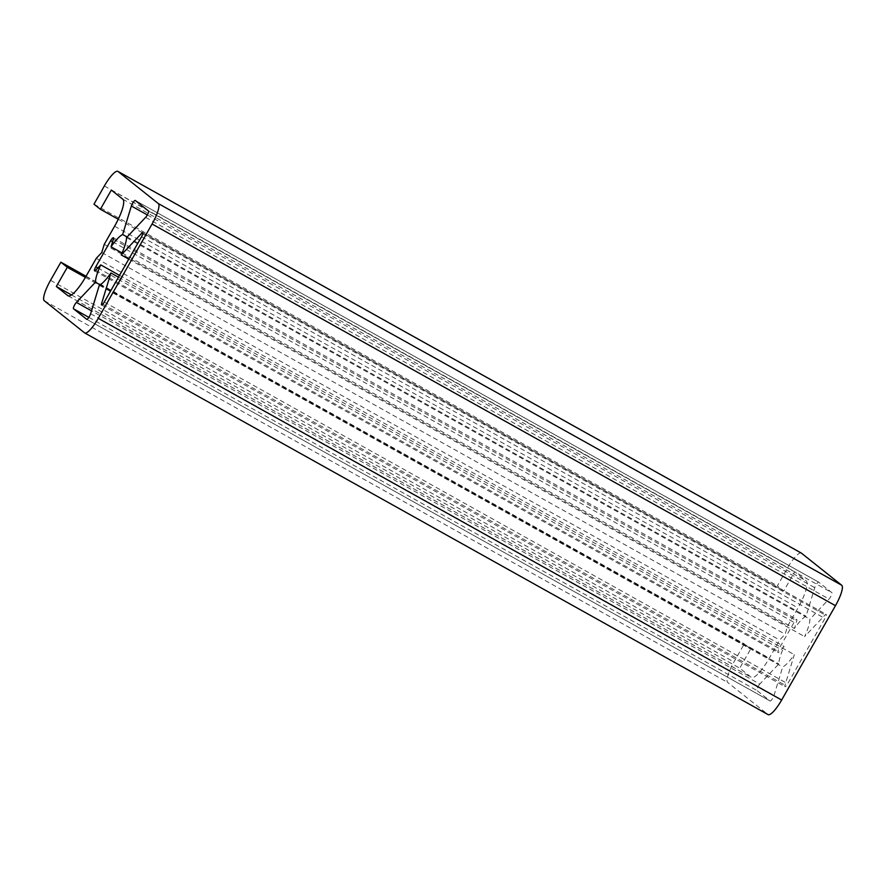 <?xml version="1.0" encoding="UTF-8"?>
<svg xmlns="http://www.w3.org/2000/svg" width="886" height="886" viewBox="0 0 886 886"><rect width="100%" height="100%" fill="white"/><g stroke="black" fill="none" stroke-linecap="round" stroke-linejoin="round"><path stroke-width="0.66" stroke-dasharray="4.43 3.32" d="M759.789 684.081A4.02 0.941 -60.8 0 0 758.161 686.384A4.02 0.941 -60.8 0 0 756.91 690.471L770.089 700.97A4.02 0.941 -60.8 0 0 770.122 700.992A4.02 0.941 -60.8 0 0 772.049 699.309A4.02 0.941 -60.8 0 0 774.021 695.421L782.692 666.97A29.382 6.866 -60.8 0 0 794.321 654.665L785.007 685.188A4.02 0.941 -60.8 0 0 784.974 686.65A4.02 0.941 -60.8 0 0 787.687 683.737L824.921 618.45A4.02 0.941 -60.8 0 0 826.14 614.341A4.02 0.941 -60.8 0 0 825.065 614.962L804.621 636.613A29.382 6.866 -60.8 0 0 809.915 619.27L829.008 599.047A4.02 0.941 -60.8 0 0 831.345 595.37A4.02 0.941 -60.8 0 0 831.876 592.656L818.686 582.146A4.02 0.941 -60.8 0 0 818.653 582.124A4.02 0.941 -60.8 0 0 815.94 585.048A4.02 0.941 -60.8 0 0 814.755 587.684L806.061 616.191A29.382 6.866 -60.8 0 0 794.443 628.495L796.747 620.92A4.02 0.941 -60.8 0 0 796.78 619.447A4.02 0.941 -60.8 0 0 794.066 622.371L779.193 648.452A4.02 0.941 -60.8 0 0 777.974 652.561A4.02 0.941 -60.8 0 0 779.06 651.941L784.132 646.558A29.382 6.866 -60.8 0 0 778.838 663.902L759.789 684.081L91.502 310.853M801.121 552.986A20.123 4.707 -60.8 0 0 787.743 567.66L777.376 585.845L783.778 590.951L794.731 571.747L806.227 580.906A26.569 6.213 119.2 0 1 797.987 607.885L787.632 626.048L785.14 634.221L779.658 640.024L769.303 658.187A26.569 6.213 119.2 0 1 751.428 677.458A26.569 6.213 119.2 0 1 751.228 677.325L739.732 668.166L750.686 648.973L744.284 643.867L733.929 661.997A20.123 4.707 -60.8 0 0 727.694 682.442L767.963 714.515L84.558 332.837M93.971 204.168L777.376 585.845M118.248 219.252L783.778 590.951M111.337 190.069L794.731 571.747M104.238 244.37L787.632 626.048M101.746 252.543L785.14 634.221M96.264 258.347L779.658 640.024M71.467 294.938L739.732 668.166M85.388 277.396L750.686 648.973M86.053 276.244L744.284 643.867M122.091 252.986L794.443 628.495M127.086 236.983L806.061 616.191M126.51 237.592L809.915 619.27M128.769 259.144L804.621 636.613M118.469 277.207L794.321 654.665M99.298 285.292L782.692 666.97M100.129 284.838L778.838 663.902M119.51 275.369L784.132 646.558M818.653 582.124L135.259 200.446L818.686 582.146M44.3 300.764L727.694 682.442M50.535 280.319L733.929 661.997M104.349 185.982L787.743 567.66M122.833 199.228L806.227 580.906M114.593 226.207L797.987 607.885M85.909 276.51L769.303 658.187M68.255 295.88L751.228 677.325M147.32 214.921L814.755 587.684M148.483 210.979L831.876 592.656M145.614 217.369L829.008 599.047M142.779 233.904L825.065 614.962M141.527 236.772L824.921 618.45M104.293 302.06L787.687 683.737M102.82 304.186L785.007 685.188M90.616 313.744L774.021 695.421M86.75 319.325L770.089 700.97L86.717 319.314M88.844 317.354L756.91 690.471M95.655 270.263L779.06 651.941M97.859 267.926L779.193 648.452M112.588 241.767L794.066 622.371M113.353 239.242L796.747 620.92M68.034 295.78L751.428 677.458M142.746 232.664L826.14 614.341M101.58 304.972L784.974 686.65M94.581 270.883L777.974 652.561M113.386 237.769L796.78 619.447"/><path stroke-width="1.33" d="M110.916 272.988L101.613 303.51A4.02 0.941 -60.8 0 0 101.58 304.972A4.02 0.941 -60.8 0 0 104.293 302.06L141.527 236.772A4.02 0.941 -60.8 0 0 142.746 232.664A4.02 0.941 -60.8 0 0 141.671 233.284L121.227 254.935A29.382 6.866 -60.8 0 0 126.51 237.592L145.614 217.369A4.02 0.941 -60.8 0 0 147.94 213.692A4.02 0.941 -60.8 0 0 148.483 210.979L135.292 200.469A4.02 0.941 -60.8 0 0 135.259 200.446A4.02 0.941 -60.8 0 0 132.546 203.37A4.02 0.941 -60.8 0 0 131.361 206.006L122.656 234.513A29.382 6.866 -60.8 0 0 111.038 246.817L113.353 239.242A4.02 0.941 -60.8 0 0 113.386 237.769A4.02 0.941 -60.8 0 0 110.672 240.693L95.799 266.775A4.02 0.941 -60.8 0 0 94.581 270.883A4.02 0.941 -60.8 0 0 95.655 270.263L100.738 264.881A29.382 6.866 -60.8 0 0 95.444 282.224L76.384 302.403A4.02 0.941 -60.8 0 0 74.756 304.706A4.02 0.941 -60.8 0 0 73.516 308.793L86.695 319.292A4.02 0.941 -60.8 0 0 86.717 319.314A4.02 0.941 -60.8 0 0 88.655 317.631A4.02 0.941 -60.8 0 0 90.616 313.744L99.298 285.292A29.382 6.866 -60.8 0 0 110.916 272.988L118.469 277.207M100.384 209.273L111.337 190.069L122.833 199.228A26.569 6.213 119.2 0 1 114.593 226.207L104.238 244.37L101.746 252.543L96.264 258.347L85.909 276.51A26.569 6.213 119.2 0 1 68.034 295.78A26.569 6.213 119.2 0 1 67.834 295.647L56.339 286.488L67.292 267.295L60.879 262.19L50.535 280.319A20.123 4.707 -60.8 0 0 44.3 300.764L84.558 332.837A20.123 4.707 -60.8 0 0 84.713 332.948A20.123 4.707 -60.8 0 0 98.257 318.34L152.071 224.003A20.123 4.707 -60.8 0 0 158.306 203.559L118.037 171.485A20.123 4.707 -60.8 0 0 117.893 171.375A20.123 4.707 -60.8 0 0 104.349 185.982L93.971 204.168L100.384 209.273L118.248 219.252M767.963 714.515A20.123 4.707 -60.8 0 0 768.107 714.625A20.123 4.707 -60.8 0 0 781.651 700.018L835.465 605.681A20.123 4.707 -60.8 0 0 841.7 585.236L801.442 553.163A20.123 4.707 -60.8 0 0 801.287 553.052A20.123 4.707 -60.8 0 0 801.121 552.986M56.339 286.488L71.467 294.938M67.292 267.295L85.388 277.396M60.879 262.19L86.053 276.244M111.038 246.817L122.091 252.986M122.656 234.513L127.086 236.983M121.227 254.935L128.769 259.144M95.444 282.224L100.129 284.838M100.738 264.881L119.51 275.369M76.384 302.403L91.502 310.853M98.257 318.34L781.651 700.018M152.071 224.003L835.465 605.681M158.306 203.559L841.7 585.236M118.037 171.485L801.442 553.163M131.361 206.006L147.32 214.921M141.671 233.284L142.779 233.904M101.613 303.51L102.82 304.186M73.516 308.793L88.844 317.354M95.799 266.775L97.859 267.926M110.672 240.693L112.588 241.767M84.713 332.948L768.107 714.625M117.893 171.375L801.287 553.052"/></g></svg>

